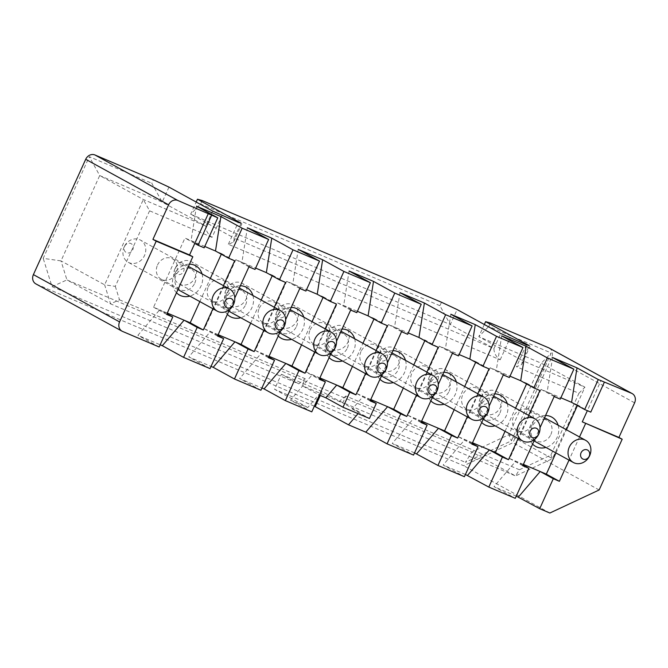 <?xml version="1.0" encoding="UTF-8"?>
<svg xmlns="http://www.w3.org/2000/svg" width="668" height="668" viewBox="0 0 668 668"><rect width="100%" height="100%" fill="white"/><g stroke="black" fill="none" stroke-linecap="round" stroke-linejoin="round"><path stroke-width="0.5" stroke-dasharray="3.34 2.5" d="M168.979 187.115L162.182 202.103L151.786 183.257L153.356 179.792M221.993 215.447L212.057 237.357C207.873 234.309 205.794 230.544 205.819 226.051L162.182 202.103L99.707 175.55L89.312 156.704L151.786 183.257M212.616 211.055L205.819 226.051L143.344 199.498L99.707 175.55L61.005 260.887L43.203 258.349L89.312 156.704M212.057 237.357L149.582 210.812L143.344 199.498L104.634 284.835L61.005 260.887L66.934 279.909L52.037 286.656L43.203 258.349M35.847 283.875A7.607 6.622 118.8 0 0 36.364 284.125L122.545 331.42M196.476 206.161L191.065 240.63L204.775 246.459M223.413 285.628L212.908 308.775M229.533 309.593L234.794 297.995M255.026 269.438L241.941 262.257L247.352 227.78M218.152 334.676L204.45 328.848L235.837 259.66L255.644 268.077M274.289 307.247L263.785 330.393M280.401 331.211L285.662 319.613M305.902 291.056L292.809 283.875L298.22 249.398M269.029 356.294L255.318 350.466L286.706 281.278L306.52 289.695M202.187 200.55L200.617 204.007L190.672 214.211L196.192 202.045M441.49 302.245L439.92 305.702L450.315 324.556L190.672 214.211L234.301 238.159L233.591 242.092L228.331 244.279L500.19 359.81C496.007 356.762 493.928 352.996 493.953 348.504L450.315 324.556L457.121 309.56M204.157 247.82L191.065 240.63L184.961 238.042L153.573 307.23L159.677 309.827L137.892 335.311L160.17 344.78M149.582 210.812L115.313 286.355L104.634 284.835L110.571 303.856L66.934 279.909L471.909 452.011L465.437 462.34L511.387 440.847L551.234 353.005L488.759 326.46L490.329 323.003M268.686 357.046L261.422 353.063L239.637 378.547L261.914 388.016M260.912 390.229L239.637 378.547M217.81 335.428L210.554 331.445L188.768 356.929L211.046 366.398M210.044 368.611L188.768 356.929M167.284 313.05L159.677 309.827L166.942 313.81M159.168 346.993L137.892 335.311M199.824 301.594L210.32 278.439M221.317 254.207L221.592 253.606L215.488 251.009M202.02 273.88A16.733 14.579 -61.2 0 1 201.01 286.121A16.733 14.579 -61.2 0 1 189.829 296.108M176.494 292.759A16.733 14.579 -61.2 0 1 174.156 274.707A16.733 14.579 -61.2 0 1 189.462 264.161M221.592 253.606L234.677 260.787M204.45 328.848L217.543 336.029M235.837 259.66L248.922 266.841M250.692 323.212L261.196 300.057M272.185 275.834L272.461 275.224L266.357 272.627M252.896 295.506A16.733 14.579 -61.2 0 1 251.886 307.748A16.733 14.579 -61.2 0 1 240.697 317.726M227.362 314.377A16.733 14.579 -61.2 0 1 225.024 296.325A16.733 14.579 -61.2 0 1 240.33 285.779M272.461 275.224L285.553 282.405M255.318 350.466L268.411 357.647M286.706 281.278L299.798 288.459M301.569 344.83L312.065 321.675M323.061 297.452L323.337 296.842L317.225 294.254M303.765 317.125A16.733 14.579 -61.2 0 1 302.754 329.366A16.733 14.579 -61.2 0 1 291.565 339.344M278.23 335.996A16.733 14.579 -61.2 0 1 275.892 317.951A16.733 14.579 -61.2 0 1 291.206 307.397M323.337 296.842L336.421 304.032M314.653 352.011L325.157 328.865M115.313 286.355L119.505 299.815L110.571 303.856L298.796 383.849L305.209 378.731L302.07 385.645L319.396 395.072M194.78 243.428L184.961 238.042M153.573 307.23L166.666 314.411M194.764 283.199A11.657 10.162 118.8 0 0 191.015 268.995A11.657 10.162 118.8 0 0 176.043 275.241A11.657 10.162 118.8 0 0 179.792 289.444A11.657 10.162 118.8 0 0 194.764 283.199M157.498 265.062A11.657 10.162 -61.2 0 1 172.469 258.817A11.657 10.162 -61.2 0 1 176.218 273.02A11.657 10.162 -61.2 0 1 161.247 279.266A11.657 10.162 -61.2 0 1 157.498 265.062M245.632 304.817A11.657 10.162 118.8 0 0 241.883 290.613A11.657 10.162 118.8 0 0 226.911 296.859A11.657 10.162 118.8 0 0 230.66 311.063A11.657 10.162 118.8 0 0 245.632 304.817M208.366 286.681A11.657 10.162 -61.2 0 1 223.337 280.443A11.657 10.162 -61.2 0 1 227.087 294.638A11.657 10.162 -61.2 0 1 212.115 300.884A11.657 10.162 -61.2 0 1 208.366 286.681M296.509 326.435A11.657 10.162 118.8 0 0 292.751 312.24A11.657 10.162 118.8 0 0 277.788 318.477A11.657 10.162 118.8 0 0 281.537 332.681A11.657 10.162 118.8 0 0 296.509 326.435M259.242 308.299A11.657 10.162 -61.2 0 1 274.214 302.061A11.657 10.162 -61.2 0 1 277.963 316.256A11.657 10.162 -61.2 0 1 262.992 322.502A11.657 10.162 -61.2 0 1 259.242 308.299M331.278 352.829L336.538 341.231M356.77 312.674L343.686 305.493L349.097 271.016M311.789 411.847L290.505 400.165L312.298 374.681L319.554 378.664M319.897 377.913L306.195 372.084L319.279 379.274M306.195 372.084L337.574 302.896L350.667 310.086M337.574 302.896L357.388 311.313M290.505 400.165L307.806 407.522L318.703 394.771M347.377 348.053A11.657 10.162 118.8 0 0 343.628 333.858A11.657 10.162 118.8 0 0 328.656 340.096A11.657 10.162 118.8 0 0 332.405 354.299A11.657 10.162 118.8 0 0 347.377 348.053M310.111 329.925A11.657 10.162 -61.2 0 1 325.082 323.679A11.657 10.162 -61.2 0 1 328.831 337.874A11.657 10.162 -61.2 0 1 313.86 344.12A11.657 10.162 -61.2 0 1 310.111 329.925M352.437 366.448L362.941 343.302M373.93 319.07L374.205 318.461L368.101 315.872M329.107 357.614A16.733 14.579 -61.2 0 1 326.769 339.569A16.733 14.579 -61.2 0 1 342.074 329.023M354.633 338.743A16.733 14.579 -61.2 0 1 353.631 350.984A16.733 14.579 -61.2 0 1 342.442 360.962M119.505 299.815L305.209 378.731M307.806 407.522L274.54 389.26L281.337 374.272L298.796 383.849M549.246 348.07A7.607 6.622 -61.2 0 1 551.693 357.33L512.991 442.667L463.692 465.73L36.364 284.125M52.037 286.656L465.437 462.34M281.337 374.272L322.034 391.565L339.494 401.142L515.537 475.958L471.909 452.011L508.832 434.734L511.387 440.847M550.933 455.017L552.469 458.682L584.909 387.156L541.28 363.208L478.806 336.664L522.443 360.611L521.725 364.536L516.473 366.732L578.939 393.277L550.933 455.017L519.42 469.763L515.537 475.958L552.469 458.682L508.832 434.734L541.28 363.208L551.234 353.005M484.325 324.498L478.806 336.664L488.759 326.46M599.163 489.961L512.991 442.667M549.864 513.024L463.692 465.73M516.28 496.115L493.994 486.646L515.279 498.32M465.404 474.497L443.126 465.028L464.402 476.701M414.536 452.879L392.25 443.41L413.534 455.083M314.352 406.186L274.54 389.26M519.42 469.763L345.907 396.024L342.767 402.946L302.07 385.645M360.987 351.543A11.657 10.162 118.8 0 0 364.736 365.738A11.657 10.162 118.8 0 0 379.708 359.501A11.657 10.162 118.8 0 0 375.95 345.298A11.657 10.162 118.8 0 0 360.987 351.543M430.576 381.119A11.657 10.162 118.8 0 0 426.827 366.916A11.657 10.162 118.8 0 0 411.855 373.161A11.657 10.162 118.8 0 0 415.605 387.356A11.657 10.162 118.8 0 0 430.576 381.119M481.453 402.737A11.657 10.162 118.8 0 0 477.695 388.534A11.657 10.162 118.8 0 0 462.732 394.78A11.657 10.162 118.8 0 0 466.481 408.983A11.657 10.162 118.8 0 0 481.453 402.737M532.321 424.355A11.657 10.162 118.8 0 0 528.572 410.152A11.657 10.162 118.8 0 0 513.6 416.398A11.657 10.162 118.8 0 0 517.349 430.601A11.657 10.162 118.8 0 0 532.321 424.355M426.902 372.101L416.398 395.256M433.023 396.066L438.283 384.476M458.515 355.919L445.422 348.729L450.842 314.252M421.642 421.149L407.939 415.321L439.319 346.133L459.133 354.558M483.891 417.684L489.151 406.094M477.77 393.719L467.274 416.874M509.392 377.537L496.299 370.348L501.71 335.879M472.518 442.767L458.807 436.947L490.195 367.759L510.001 376.176M528.647 415.337L518.143 438.492M534.767 439.31L540.02 427.712M560.26 399.155L547.167 391.966L552.586 357.497M523.386 464.385L509.684 458.565L541.063 389.377L560.878 397.794M590.779 412.123L587.514 410.327L601.108 380.351M577.419 405.543L577.695 404.942L587.356 410.67M439.92 305.702L200.617 204.007M382.146 374.447L387.407 362.858M376.034 350.483L365.53 373.637M407.647 334.292L394.554 327.111L399.965 292.634M370.773 399.531L357.063 393.702L388.45 324.514L408.265 332.94M578.939 393.277L584.909 387.156L522.443 360.611L529.114 345.907M579.515 436.955L569.019 460.11M523.044 465.145L515.788 461.154L493.994 486.646M472.176 443.519L464.911 439.536L443.126 465.028M421.299 421.9L414.043 417.917L392.25 443.41M370.431 400.282L363.167 396.299L352.278 409.041L359.401 412.072L358.065 413.634M345.907 396.024L339.494 401.142M322.034 391.565L320.281 395.448M359.401 412.072L342.767 402.946M352.278 409.041L369.462 418.477M240.973 223.454L234.301 238.159L493.953 348.504L500.758 333.507M379.533 361.722A11.657 10.162 118.8 0 0 383.282 375.917A11.657 10.162 118.8 0 0 398.253 369.671A11.657 10.162 118.8 0 0 394.496 355.476A11.657 10.162 118.8 0 0 379.533 361.722M449.121 391.298A11.657 10.162 118.8 0 0 445.372 377.094A11.657 10.162 118.8 0 0 430.401 383.34A11.657 10.162 118.8 0 0 434.15 397.535A11.657 10.162 118.8 0 0 449.121 391.298M499.99 412.916A11.657 10.162 118.8 0 0 496.24 398.712A11.657 10.162 118.8 0 0 481.269 404.958A11.657 10.162 118.8 0 0 485.026 419.153A11.657 10.162 118.8 0 0 499.99 412.916M550.866 434.534A11.657 10.162 118.8 0 0 547.117 420.331A11.657 10.162 118.8 0 0 532.145 426.576A11.657 10.162 118.8 0 0 535.895 440.78A11.657 10.162 118.8 0 0 550.866 434.534M418.97 337.49L425.073 340.079L438.166 347.268M425.073 340.079L424.806 340.688M413.809 364.92L403.313 388.066M407.939 415.321L421.024 422.51M439.319 346.133L452.411 353.322M454.182 409.684L464.686 386.538M475.674 362.306L475.95 361.705L469.846 359.108M456.378 381.979A16.733 14.579 -61.2 0 1 455.376 394.22A16.733 14.579 -61.2 0 1 444.187 404.198M430.852 400.85A16.733 14.579 -61.2 0 1 428.514 382.806A16.733 14.579 -61.2 0 1 443.819 372.26M475.95 361.705L489.043 368.886M458.807 436.947L471.9 444.128M490.195 367.759L503.28 374.94M505.05 431.311L515.554 408.156M526.543 383.925L526.818 383.323L520.714 380.727M507.254 403.597A16.733 14.579 -61.2 0 1 506.244 415.838A16.733 14.579 -61.2 0 1 495.055 425.817M481.72 422.468A16.733 14.579 -61.2 0 1 479.382 404.424A16.733 14.579 -61.2 0 1 494.696 393.878M526.818 383.323L539.911 390.504M509.684 458.565L522.768 465.746M541.063 389.377L554.156 396.558M555.926 452.929L566.431 429.775M577.695 404.942L571.591 402.345M558.122 425.215A16.733 14.579 -61.2 0 1 557.12 437.456A16.733 14.579 -61.2 0 1 545.931 447.443M532.596 444.095A16.733 14.579 -61.2 0 1 530.258 426.042A16.733 14.579 -61.2 0 1 545.564 415.496M374.205 318.461L387.298 325.65M357.063 393.702L370.156 400.892M388.45 324.514L401.543 331.704M379.975 379.232A16.733 14.579 -61.2 0 1 377.637 361.188A16.733 14.579 -61.2 0 1 392.951 350.642M405.509 360.361A16.733 14.579 -61.2 0 1 404.499 372.602A16.733 14.579 -61.2 0 1 393.31 382.58M480.709 397.694A5.068 4.417 -61.2 0 1 488.625 396.291A5.068 4.417 -61.2 0 1 485.001 404.282A5.068 4.417 -61.2 0 1 480.709 397.694M480.275 398.211A12.675 11.039 118.8 0 0 484.35 413.642A12.675 11.039 118.8 0 0 500.132 407.847A12.675 11.039 118.8 0 0 496.549 391.423A12.675 11.039 118.8 0 0 480.275 398.211M429.841 376.076A5.068 4.417 -61.2 0 1 437.757 374.673A5.068 4.417 -61.2 0 1 434.133 382.664A5.068 4.417 -61.2 0 1 429.841 376.076M429.399 376.593A12.675 11.039 118.8 0 0 433.482 392.024A12.675 11.039 118.8 0 0 449.255 386.229A12.675 11.039 118.8 0 0 445.673 369.805A12.675 11.039 118.8 0 0 429.399 376.593M378.965 354.457A5.068 4.417 -61.2 0 1 386.881 353.055A5.068 4.417 -61.2 0 1 383.257 361.046A5.068 4.417 -61.2 0 1 378.965 354.457M378.531 354.975A12.675 11.039 118.8 0 0 382.605 370.406A12.675 11.039 118.8 0 0 398.387 364.611A12.675 11.039 118.8 0 0 394.805 348.187A12.675 11.039 118.8 0 0 378.531 354.975M328.097 332.839A5.068 4.417 -61.2 0 1 336.012 331.437A5.068 4.417 -61.2 0 1 332.388 339.428A5.068 4.417 -61.2 0 1 328.097 332.839M327.662 333.349A12.675 11.039 118.8 0 0 331.737 348.788A12.675 11.039 118.8 0 0 347.51 342.985A12.675 11.039 118.8 0 0 343.928 326.569A12.675 11.039 118.8 0 0 327.662 333.349M277.22 311.213A5.068 4.417 -61.2 0 1 285.136 309.818A5.068 4.417 -61.2 0 1 281.512 317.809A5.068 4.417 -61.2 0 1 277.22 311.213M276.786 311.731A12.675 11.039 118.8 0 0 280.861 327.17A12.675 11.039 118.8 0 0 296.642 321.366A12.675 11.039 118.8 0 0 293.06 304.95A12.675 11.039 118.8 0 0 276.786 311.731M226.352 289.595A5.068 4.417 -61.2 0 1 234.268 288.2A5.068 4.417 -61.2 0 1 230.644 296.183A5.068 4.417 -61.2 0 1 226.352 289.595M225.918 290.112A12.675 11.039 118.8 0 0 229.992 305.552A12.675 11.039 118.8 0 0 245.766 299.748A12.675 11.039 118.8 0 0 242.183 283.324A12.675 11.039 118.8 0 0 225.918 290.112M175.475 267.977A5.068 4.417 -61.2 0 1 183.399 266.574A5.068 4.417 -61.2 0 1 179.775 274.565A5.068 4.417 -61.2 0 1 175.475 267.977M175.041 268.494A12.675 11.039 118.8 0 0 179.116 283.925A12.675 11.039 118.8 0 0 194.897 278.13A12.675 11.039 118.8 0 0 191.315 261.706A12.675 11.039 118.8 0 0 175.041 268.494M124.607 246.358A5.068 4.417 -61.2 0 1 132.523 244.956A5.068 4.417 -61.2 0 1 128.899 252.947A5.068 4.417 -61.2 0 1 124.607 246.358M124.173 246.876A12.675 11.039 118.8 0 0 128.248 262.307A12.675 11.039 118.8 0 0 144.021 256.512A12.675 11.039 118.8 0 0 140.439 240.088A12.675 11.039 118.8 0 0 124.173 246.876M228.331 244.279L238.276 222.369M634.6 402.829L551.693 357.33M500.19 359.81L510.135 337.899M526.409 344.822L516.473 366.732M233.591 242.092L241.925 223.713M172.469 258.817L191.015 268.995M161.247 279.266L179.792 289.444M223.337 280.443L241.883 290.613M212.115 300.884L230.66 311.063M274.214 302.061L292.751 312.24M262.992 322.502L281.537 332.681M325.082 323.679L343.628 333.858M313.86 344.12L332.405 354.299M521.725 364.544L530.066 346.166M364.736 365.738L383.282 375.917M375.95 345.298L394.496 355.476M426.827 366.916L445.372 377.094M415.605 387.356L434.15 397.535M477.695 388.534L496.24 398.712M466.481 408.983L485.026 419.153M528.572 410.152L547.117 420.331M517.349 430.601L535.895 440.78M544.537 417.759L496.549 391.423M534.033 440.913L484.35 413.642M493.669 396.141L445.673 369.805M483.164 419.295L433.482 392.024M442.792 374.523L394.805 348.187M432.288 397.677L382.605 370.406M391.924 352.904L343.928 326.569M381.42 376.059L331.737 348.788M341.047 331.286L293.06 304.95M330.551 354.432L280.861 327.17M290.179 309.668L242.183 283.324M279.675 332.814L229.992 305.552M239.303 288.05L191.315 261.706M228.807 311.196L179.116 283.925M188.434 266.423L140.439 240.088M177.93 289.578L128.248 262.307"/><path stroke-width="1" d="M166.942 313.81L172.77 317.008L159.168 346.993L122.545 331.42A7.607 6.622 -61.2 0 1 122.027 331.169A7.607 6.622 -61.2 0 1 119.58 321.909L156.195 241.19L152.922 239.394L168.612 204.8A7.607 6.622 -61.2 0 1 177.855 200.475L94.956 154.976L153.356 179.792L168.979 187.115L212.616 211.055L238.276 222.369L241.106 223.162L197.469 199.214L202.187 200.55L441.49 302.245L457.121 309.56L500.758 333.507L526.409 344.822L529.24 345.615L485.611 321.667L490.329 323.003L548.729 347.819A7.607 6.622 -61.2 0 1 549.246 348.07L632.153 393.569A7.607 6.622 -61.2 0 1 634.6 402.829L618.91 437.423L622.184 439.218L599.163 489.961L549.864 513.024L539.694 508.699L516.28 496.115M94.956 154.976A7.607 6.622 118.8 0 0 85.704 159.301L33.4 274.615A7.607 6.622 118.8 0 0 35.847 283.875L122.027 331.169M204.775 246.459L215.488 251.009L220.899 216.541L196.476 206.161L217.76 217.835L177.855 200.475M215.488 251.009L228.573 258.199L242.175 228.214L220.899 216.541M228.573 258.199L234.677 260.787L223.413 285.628M212.908 308.775L203.297 329.975L197.194 327.387L183.591 357.363L210.044 368.611L223.646 338.626L217.543 336.029L229.533 309.593M234.794 297.995L248.922 266.841L255.026 269.438L268.628 239.453L242.175 228.214M255.644 268.077L266.357 272.627L271.767 238.159L247.352 227.78L268.628 239.453M266.357 272.627L279.449 279.817L293.043 249.832L271.767 238.159M279.449 279.817L285.553 282.405L274.289 307.247M263.785 330.393L254.166 351.602L248.062 349.005L234.46 378.981L260.912 390.229L274.515 360.244L268.411 357.647L280.401 331.211M285.662 319.613L299.798 288.459L305.902 291.056L319.504 261.079L293.043 249.832M306.52 289.695L317.225 294.254L322.644 259.777L298.22 249.398L319.504 261.079M317.225 294.254L330.318 301.435L343.92 271.45L322.644 259.777M196.192 202.045L197.469 199.214M152.922 239.394L189.545 254.959L208.383 213.443M194.78 243.428L198.054 245.223L211.656 215.246M198.054 245.223L204.157 247.82L217.76 217.835M301.569 344.83L291.949 366.031L285.846 363.442L264.052 388.926L285.336 400.608L298.93 370.623L285.846 363.442L269.029 356.294M261.914 388.016L264.052 388.926M268.686 357.046L274.515 360.244M248.062 349.005L234.969 341.816L213.184 367.308L234.46 378.981M211.046 366.398L213.184 367.308M250.692 323.212L241.073 344.412L218.152 334.676M217.81 335.428L223.646 338.626M197.194 327.387L184.101 320.197L162.316 345.69L183.591 357.363M160.17 344.78L162.316 345.69M199.824 301.594L190.205 322.794L167.284 313.05M172.77 317.008L166.666 314.411L192.818 256.754L156.195 241.19M192.818 256.754L189.545 254.959M210.32 278.439L221.317 254.207M189.829 296.108A16.733 14.579 -61.2 0 1 176.494 292.759M189.462 264.161A16.733 14.579 -61.2 0 1 202.02 273.88M190.205 322.794L203.297 329.975M261.196 300.057L272.185 275.834M240.697 317.726A16.733 14.579 -61.2 0 1 227.362 314.377M240.33 285.779A16.733 14.579 -61.2 0 1 252.896 295.506M241.073 344.412L254.166 351.602M312.065 321.675L323.061 297.452M291.565 339.344A16.733 14.579 -61.2 0 1 278.23 335.996M291.206 307.397A16.733 14.579 -61.2 0 1 303.765 317.125M325.157 328.865L336.421 304.032L330.318 301.435M291.949 366.031L305.042 373.22L314.653 352.011M298.93 370.623L305.042 373.22M285.336 400.608L311.789 411.847L325.391 381.862L319.279 379.274L331.278 352.829M336.538 341.231L350.667 310.086L356.77 312.674L370.373 282.698L343.92 271.45M357.388 311.313L368.101 315.872L373.512 281.395L349.097 271.016L370.373 282.698M319.554 378.664L325.391 381.862M319.396 395.072L325.825 397.802L336.714 385.06L319.897 377.913M365.53 373.637L355.91 394.838L349.807 392.241L336.714 385.06L342.818 387.649L352.437 366.448M362.941 343.302L373.93 319.07M342.074 329.023A16.733 14.579 -61.2 0 1 354.633 338.743M342.442 360.962A16.733 14.579 -61.2 0 1 329.107 357.614M373.512 281.395L394.788 293.068L421.241 304.316L399.965 292.634L424.389 303.013L445.665 314.695L472.117 325.934L450.842 314.252L475.257 324.631L496.533 336.313L522.986 347.552L501.71 335.879L526.125 346.249L547.409 357.931L573.862 369.17L552.586 357.497L577.002 367.868L598.277 379.549L631.636 393.318A7.607 6.622 -61.2 0 1 632.153 393.569M484.325 324.498L485.611 321.667M523.044 465.145L528.872 468.343L515.279 498.32L488.817 487.081L465.404 474.497M472.176 443.519L478.004 446.725L464.402 476.701L437.949 465.462L414.536 452.879M421.299 421.9L427.128 425.107L413.534 455.083L387.081 443.844L365.797 432.163L348.504 424.815L314.352 406.186M424.389 303.013L418.97 337.49L432.062 344.671L445.665 314.695M432.062 344.671L438.166 347.268L426.902 372.101M416.398 395.256L406.779 416.456L400.675 413.859L387.081 443.844M427.128 425.107L421.024 422.51L433.023 396.066M438.283 384.476L452.411 353.322L458.515 355.919L472.117 325.934M459.133 354.558L469.846 359.108L475.257 324.631M469.846 359.108L482.931 366.289L496.533 336.313M478.004 446.725L471.9 444.128L483.891 417.684M489.151 406.094L503.28 374.94L509.392 377.537L522.986 347.552M482.931 366.289L489.043 368.886L477.77 393.719M467.274 416.874L457.655 438.074L451.551 435.478L437.949 465.462M510.001 376.176L520.714 380.727L526.125 346.249M520.714 380.727L533.807 387.908L547.409 357.931M533.807 387.908L539.911 390.504L528.647 415.337M518.143 438.492L508.523 459.693L502.42 457.096L488.817 487.081M528.872 468.343L522.768 465.746L534.767 439.31M540.02 427.712L554.156 396.558L560.26 399.155L573.862 369.17M560.878 397.794L571.591 402.345L577.002 367.868M571.591 402.345L584.675 409.534L598.277 379.549M584.675 409.534L590.779 412.123L604.381 382.146M587.356 410.67L582.279 421.859L618.91 437.423M368.101 315.872L381.194 323.053L394.788 293.068M349.807 392.241L343.001 407.229L369.462 418.477L376.259 403.48L370.156 400.892L382.146 374.447M387.407 362.858L401.543 331.704L407.647 334.292L421.241 304.316M381.194 323.053L387.298 325.65L376.034 350.483M408.265 332.94L418.97 337.49M582.279 421.859L622.184 439.218M585.552 423.654L579.515 436.955M569.019 460.11L559.4 481.311L553.296 478.722L539.694 508.699M553.296 478.722L540.203 471.533L518.418 497.025M555.926 452.929L546.307 474.13L523.386 464.385M502.42 457.096L489.335 449.915L467.542 475.407M505.05 431.311L495.439 452.512L472.518 442.767M451.551 435.478L438.459 428.297L416.673 453.781M454.182 409.684L444.562 430.893L421.642 421.149M400.675 413.859L387.59 406.678L365.797 432.163M403.313 388.066L393.694 409.275L370.773 399.531M358.065 413.634L348.504 424.815M320.281 395.448L315.238 406.561M343.001 407.229L325.825 397.802M424.806 340.688L413.809 364.92M393.694 409.275L406.779 416.456M464.686 386.538L475.674 362.306M444.187 404.198A16.733 14.579 -61.2 0 1 430.852 400.85M443.819 372.26A16.733 14.579 -61.2 0 1 456.378 381.979M444.562 430.893L457.655 438.074M515.554 408.156L526.543 383.925M495.055 425.817A16.733 14.579 -61.2 0 1 481.72 422.468M494.696 393.878A16.733 14.579 -61.2 0 1 507.254 403.597M495.439 452.512L508.523 459.693M566.431 429.775L577.419 405.543M545.931 447.443A16.733 14.579 -61.2 0 1 532.596 444.095M545.564 415.496A16.733 14.579 -61.2 0 1 558.122 425.215M376.259 403.48L370.431 400.282M342.818 387.649L355.91 394.838M392.951 350.642A16.733 14.579 -61.2 0 1 405.509 360.361M393.31 382.58A16.733 14.579 -61.2 0 1 379.975 379.232M546.307 474.13L559.4 481.311M581.068 452.77A5.068 4.417 118.8 0 0 585.36 459.359A5.068 4.417 118.8 0 0 588.984 451.376A5.068 4.417 118.8 0 0 581.068 452.77M569.295 447.067A12.675 11.039 -61.2 0 1 585.569 440.279A12.675 11.039 -61.2 0 1 589.151 456.703A12.675 11.039 -61.2 0 1 573.369 462.498A12.675 11.039 -61.2 0 1 569.295 447.067M530.2 431.152A5.068 4.417 118.8 0 0 534.492 437.74A5.068 4.417 118.8 0 0 538.116 429.749A5.068 4.417 118.8 0 0 530.2 431.152M518.426 425.449A12.675 11.039 -61.2 0 1 534.701 418.661A12.675 11.039 -61.2 0 1 538.274 435.085A12.675 11.039 -61.2 0 1 522.501 440.88A12.675 11.039 -61.2 0 1 518.426 425.449M479.323 409.534A5.068 4.417 118.8 0 0 483.615 416.122A5.068 4.417 118.8 0 0 487.239 408.131A5.068 4.417 118.8 0 0 479.323 409.534M467.55 403.831A12.675 11.039 -61.2 0 1 483.824 397.042A12.675 11.039 -61.2 0 1 487.406 413.467A12.675 11.039 -61.2 0 1 471.633 419.262A12.675 11.039 -61.2 0 1 467.55 403.831M428.455 387.916A5.068 4.417 118.8 0 0 432.747 394.504A5.068 4.417 118.8 0 0 436.371 386.513A5.068 4.417 118.8 0 0 428.455 387.916M416.682 382.213A12.675 11.039 -61.2 0 1 432.956 375.424A12.675 11.039 -61.2 0 1 436.538 391.849A12.675 11.039 -61.2 0 1 420.756 397.644A12.675 11.039 -61.2 0 1 416.682 382.213M377.579 366.298A5.068 4.417 118.8 0 0 381.871 372.886A5.068 4.417 118.8 0 0 385.494 364.895A5.068 4.417 118.8 0 0 377.579 366.298M365.805 360.586A12.675 11.039 -61.2 0 1 382.079 353.806A12.675 11.039 -61.2 0 1 385.661 370.222A12.675 11.039 -61.2 0 1 369.888 376.026A12.675 11.039 -61.2 0 1 365.805 360.586M326.71 344.68A5.068 4.417 118.8 0 0 331.002 351.268A5.068 4.417 118.8 0 0 334.626 343.277A5.068 4.417 118.8 0 0 326.71 344.68M314.937 338.968A12.675 11.039 -61.2 0 1 331.211 332.188A12.675 11.039 -61.2 0 1 334.793 348.604A12.675 11.039 -61.2 0 1 319.012 354.407A12.675 11.039 -61.2 0 1 314.937 338.968M275.834 323.053A5.068 4.417 118.8 0 0 280.134 329.65A5.068 4.417 118.8 0 0 283.758 321.659A5.068 4.417 118.8 0 0 275.834 323.053M264.069 317.35A12.675 11.039 -61.2 0 1 280.335 310.562A12.675 11.039 -61.2 0 1 283.917 326.986A12.675 11.039 -61.2 0 1 268.144 332.789A12.675 11.039 -61.2 0 1 264.069 317.35M224.966 301.435A5.068 4.417 118.8 0 0 229.258 308.023A5.068 4.417 118.8 0 0 232.881 300.041A5.068 4.417 118.8 0 0 224.966 301.435M213.192 295.732A12.675 11.039 -61.2 0 1 229.466 288.943A12.675 11.039 -61.2 0 1 233.049 305.368A12.675 11.039 -61.2 0 1 217.267 311.163A12.675 11.039 -61.2 0 1 213.192 295.732M119.58 321.909L33.4 274.615M168.612 204.8L85.704 159.301M631.636 393.318L548.729 347.819M585.569 440.279L544.537 417.759M573.369 462.498L534.033 440.913M534.701 418.661L493.669 396.141M522.501 440.88L483.164 419.295M483.824 397.042L442.792 374.523M471.633 419.262L432.288 397.677M432.956 375.424L391.924 352.904M420.756 397.644L381.42 376.059M382.079 353.806L341.047 331.286M369.888 376.026L330.551 354.432M331.211 332.188L290.179 309.668M319.012 354.407L279.675 332.814M280.335 310.562L239.303 288.05M268.144 332.789L228.807 311.196M229.466 288.943L188.434 266.423M217.267 311.163L177.93 289.578"/></g></svg>
